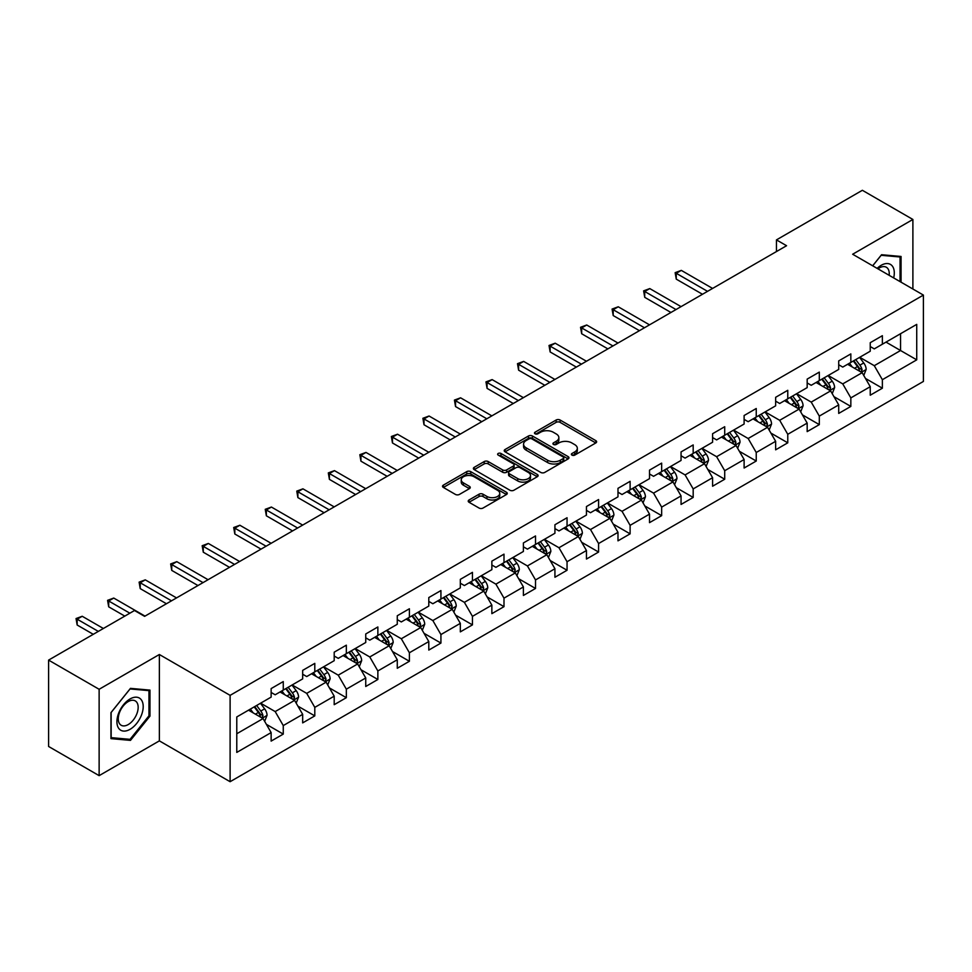 <?xml version="1.0" encoding="UTF-8"?>
<svg xmlns="http://www.w3.org/2000/svg" width="972" height="972" viewBox="0 0 972 972"><rect width="100%" height="100%" fill="white"/><g stroke="black" fill="none" stroke-linecap="round" stroke-linejoin="round"><path stroke-width="1.46" d="M571.961 455.115A1.968 1.13 0 0 0 574.744 455.115L595.824 442.94A2.807 1.616 0 0 0 596.638 441.798A2.807 1.616 0 0 0 595.824 440.644L560.103 420.026A2.807 1.616 0 0 0 556.142 420.026L535.062 432.2A1.968 1.13 0 0 0 534.479 433.002A1.968 1.13 0 0 0 535.062 433.804A1.968 1.13 0 0 0 537.832 433.804L540.566 432.224A8.979 5.188 0 0 1 553.262 432.224L556.239 433.949A8.979 5.188 0 0 1 558.864 437.607A8.979 5.188 0 0 1 556.239 441.276L553.505 442.855A1.968 1.13 0 0 0 552.934 443.657A1.968 1.13 0 0 0 553.505 444.459A1.968 1.13 0 0 0 556.288 444.459L559.009 442.88A8.979 5.188 0 0 1 571.718 442.88L574.683 444.605A8.979 5.188 0 0 1 577.319 448.262A8.979 5.188 0 0 1 574.683 451.931L571.961 453.511A1.968 1.13 0 0 0 571.39 454.313A1.968 1.13 0 0 0 571.961 455.115L571.961 453.511M469.039 499.985A2.807 1.616 0 0 0 468.225 501.127A2.807 1.616 0 0 0 469.039 502.269L479.062 508.052A2.807 1.616 0 0 0 483.023 508.052L506.436 494.541A2.807 1.616 0 0 0 507.263 493.399A2.807 1.616 0 0 0 506.436 492.245L470.727 471.627A2.807 1.616 0 0 0 466.754 471.627L443.353 485.15A2.807 1.616 0 0 0 442.527 486.292A2.807 1.616 0 0 0 443.353 487.434L455.455 494.432A2.807 1.616 0 0 0 459.416 494.432L469.44 488.637A2.807 1.616 0 0 0 470.254 487.494A2.807 1.616 0 0 0 469.44 486.352L463.437 482.89A7.509 4.338 0 0 1 461.238 479.828A7.509 4.338 0 0 1 465.867 475.818A7.509 4.338 0 0 1 474.044 476.754L497.555 490.325A7.509 4.338 0 0 1 499.754 493.399A7.509 4.338 0 0 1 495.125 497.397A7.509 4.338 0 0 1 486.948 496.461L483.023 494.201A2.807 1.616 0 0 0 479.062 494.201L469.039 499.985L469.039 502.269L479.062 496.534L479.062 494.201M159.359 654.508L99.132 689.282L48.6 660.11L48.6 746.472L99.132 775.644L159.359 740.871L230.109 781.707L230.109 695.357L159.359 654.508L159.359 740.871M912.89 289.012L912.89 219.465L852.651 254.239L923.4 295.087L230.109 695.357M912.89 219.465L862.358 190.293L776.458 239.89L776.458 251.554M48.6 660.11L134.501 610.513L144.609 616.345L786.567 245.722L776.458 239.89M540.76 472.428A2.807 1.616 0 0 0 544.733 472.428L568.146 458.918A2.807 1.616 0 0 0 568.96 457.776A2.807 1.616 0 0 0 568.146 456.621L532.425 436.003A2.807 1.616 0 0 0 528.464 436.003L505.051 449.526A2.807 1.616 0 0 0 504.225 450.668A2.807 1.616 0 0 0 505.051 451.81L540.76 472.428M498.988 455.528A1.968 1.13 0 0 1 500.981 455.807L500.981 453.474L537.285 474.433A2.807 1.616 0 0 1 538.111 475.587A2.807 1.616 0 0 1 537.285 476.73L513.884 490.24A2.807 1.616 0 0 1 509.911 490.24L474.202 469.622L474.202 467.338A2.807 1.616 0 0 0 473.376 468.48A2.807 1.616 0 0 0 474.202 469.622M474.202 467.338L484.214 461.554A2.807 1.616 0 0 1 488.187 461.554L502.67 469.913A2.807 1.616 0 0 0 506.643 469.913L513.289 466.074A2.807 1.616 0 0 0 514.103 464.932A2.807 1.616 0 0 0 513.289 463.79L498.211 455.078A1.968 1.13 0 0 1 497.628 454.276A1.968 1.13 0 0 1 498.843 453.231A1.968 1.13 0 0 1 500.981 453.474M230.109 781.707L923.4 381.437L923.4 295.087M266.389 724.347L283.265 734.091L283.265 725.574L302.669 714.371L302.669 722.889L314.794 715.89L314.794 707.373L334.198 696.171L334.198 704.688L346.336 697.689L346.336 689.172L365.739 677.97L365.739 686.487L377.865 679.489L377.865 670.959L397.269 659.757L397.269 668.274L409.394 661.276L409.394 652.759L428.798 641.556L428.798 650.074L440.923 643.075L440.923 634.558L460.327 623.356L460.327 631.873L472.453 624.875L472.453 616.345L491.856 605.143L491.856 613.66L503.994 606.662L503.994 598.145L523.398 586.942L523.398 595.459L535.523 588.461L535.523 579.944L554.927 568.742L554.927 577.259L567.053 570.26L567.053 561.731L586.456 550.529L586.456 559.058L598.582 552.047L598.582 543.53L617.985 532.328L617.985 540.845L630.111 533.847L630.111 525.33L649.515 514.127L649.515 522.644L661.653 515.646L661.653 507.117L681.056 495.914L681.056 504.444L693.182 497.433L693.182 488.916L712.585 477.714L712.585 486.231L724.711 479.232L724.711 470.715L744.115 459.513L744.115 468.03L756.24 461.032L756.24 452.502L775.644 441.3L775.644 449.829L787.77 442.819L787.77 434.302L807.173 423.099L807.173 431.617L819.311 424.618L819.311 416.101L838.715 404.899L838.715 413.416L850.84 406.418L850.84 397.9L870.244 386.686L870.244 395.215L882.369 388.205L882.369 379.688L916.73 359.847L916.73 324.381L900.558 333.712L900.558 350.515L916.73 359.847M283.265 734.091L271.139 741.101L271.139 732.584L236.779 752.413L236.779 716.947L271.139 697.106L271.139 688.589L283.265 681.579L283.265 690.096L302.669 678.893L302.669 670.376L314.794 663.378L314.794 671.895L334.198 660.693L334.198 652.176L346.336 645.177L346.336 653.694L365.739 642.492L365.739 633.975L377.865 626.964L377.865 635.494L397.269 624.279L397.269 615.762L409.394 608.764L409.394 617.281L428.798 606.078L428.798 597.561L440.923 590.563L440.923 599.08L460.327 587.878L460.327 579.361L472.453 572.35L472.453 580.879L491.856 569.665L491.856 561.148L503.994 554.149L503.994 562.667L523.398 551.464L523.398 542.947L535.523 535.949L535.523 544.466L554.927 533.264L554.927 524.746L567.053 517.736L567.053 526.265L586.456 515.063L586.456 506.534L598.582 499.535L598.582 508.052L617.985 496.85L617.985 488.333L630.111 481.334L630.111 489.852L649.515 478.649L649.515 470.132L661.653 463.122L661.653 471.651L681.056 460.449L681.056 451.919L693.182 444.921L693.182 453.438L712.585 442.236L712.585 433.719L724.711 426.72L724.711 435.237L744.115 424.035L744.115 415.518L756.24 408.507L756.24 417.037L775.644 405.834L775.644 397.305L787.77 390.307L787.77 398.824L807.173 387.621L807.173 379.104L819.311 372.106L819.311 380.623L838.715 369.421L838.715 360.904L850.84 353.905L850.84 362.422L870.244 351.22L870.244 342.691L882.369 335.692L882.369 344.21L916.73 324.381M280.033 691.967L294.589 700.375L275.185 711.577L260.63 703.169M271.139 692.441L275.185 694.773L283.265 690.096M275.185 711.577L283.265 725.574M294.589 700.375L302.669 714.371M311.562 673.766L326.118 682.162L306.715 693.364L292.159 684.968M302.669 674.228L306.715 676.561L314.794 671.895M306.715 693.364L314.794 707.373M326.118 682.162L334.198 696.171M343.092 655.565L357.647 663.961L338.244 675.163L323.688 666.768M334.198 656.027L338.244 658.36L346.336 653.694M338.244 675.163L346.336 689.172M357.647 663.961L365.739 677.97M374.633 637.353L389.177 645.76L369.773 656.963L355.23 648.555M365.739 637.826L369.773 640.159L377.865 635.494M369.773 656.963L377.865 670.959M389.177 645.76L397.269 659.757M406.162 619.152L420.718 627.548L401.315 638.75L386.759 630.354M397.269 619.614L401.315 621.946L409.394 617.281M401.315 638.75L409.394 652.759M420.718 627.548L428.798 641.556M437.692 600.951L452.247 609.347L432.844 620.549L418.288 612.153M428.798 601.413L432.844 603.746L440.923 599.08M432.844 620.549L440.923 634.558M452.247 609.347L460.327 623.356M469.221 582.738L483.777 591.146L464.373 602.348L449.817 593.941M460.327 583.212L464.373 585.545L472.453 580.879M464.373 602.348L472.453 616.345M483.777 591.146L491.856 605.143M500.75 564.538L515.306 572.933L495.902 584.148L481.347 575.74M491.856 564.999L495.902 567.332L503.994 562.667M495.902 584.148L503.994 598.145M515.306 572.933L523.398 586.942M532.292 546.337L546.835 554.733L527.432 565.935L512.888 557.539M523.398 546.799L527.432 549.131L535.523 544.466M527.432 565.935L535.523 579.944M546.835 554.733L554.927 568.742M563.821 528.124L578.376 536.532L558.973 547.734L544.417 539.326M554.927 528.598L558.973 530.931L567.053 526.265M558.973 547.734L567.053 561.731M578.376 536.532L586.456 550.529M595.35 509.923L609.906 518.319L590.502 529.533L575.946 521.126M586.456 510.385L590.502 512.718L598.582 508.052M590.502 529.533L598.582 543.53M609.906 518.319L617.985 532.328M626.879 491.723L641.435 500.118L622.031 511.321L607.476 502.925M617.985 492.184L622.031 494.517L630.111 489.852M622.031 511.321L630.111 525.33M641.435 500.118L649.515 514.127M658.409 473.51L672.964 481.918L653.561 493.12L639.005 484.712M649.515 473.984L653.561 476.316L661.653 471.651M653.561 493.12L661.653 507.117M672.964 481.918L681.056 495.914M689.95 455.309L704.493 463.717L685.09 474.919L670.546 466.511M681.056 455.771L685.09 458.104L693.182 453.438M685.09 474.919L693.182 488.916M704.493 463.717L712.585 477.714M721.479 437.108L736.035 445.504L716.631 456.706L702.076 448.311M712.585 437.57L716.631 439.903L724.711 435.237M716.631 456.706L724.711 470.715M736.035 445.504L744.115 459.513M753.008 418.896L767.564 427.303L748.161 438.506L733.605 430.098M744.115 419.369L748.161 421.702L756.24 417.037M748.161 438.506L756.24 452.502M767.564 427.303L775.644 441.3M784.538 400.695L799.093 409.103L779.69 420.305L765.134 411.897M775.644 401.157L779.69 403.502L787.77 398.824M779.69 420.305L787.77 434.302M799.093 409.103L807.173 423.099M816.067 382.494L830.623 390.89L811.219 402.092L796.663 393.696M807.173 382.956L811.219 385.289L819.311 380.623M811.219 402.092L819.311 416.101M830.623 390.89L838.715 404.899M847.608 364.281L862.152 372.689L842.748 383.891L828.193 375.484M838.715 364.755L842.748 367.088L850.84 362.422M842.748 383.891L850.84 397.9M862.152 372.689L870.244 386.686M886.002 342.108L900.558 350.515L874.278 365.691L859.734 357.283M870.244 346.542L874.278 348.887L882.369 344.21M874.278 365.691L882.369 379.688M99.132 689.282L99.132 775.644M236.779 733.751L263.06 718.575L248.504 710.168M263.06 718.575L271.139 732.584M865.493 378.46L882.369 388.205M833.964 396.673L850.84 406.418M802.422 414.874L819.311 424.618M770.893 433.075L787.77 442.819M739.364 451.287L756.24 461.032M707.835 469.488L724.711 479.232M676.305 487.689L693.182 497.433M644.764 505.902L661.653 515.646M613.235 524.102L630.111 533.847M581.706 542.303L598.582 552.047M550.176 560.516L567.053 570.26M518.647 578.717L535.523 588.461M487.118 596.917L503.994 606.662M455.576 615.13L472.453 624.875M424.047 633.331L440.923 643.075M392.518 651.532L409.394 661.276M360.989 669.744L377.865 679.489M329.459 687.945L346.336 697.689M297.918 706.146L314.794 715.89M901.068 282.184L901.068 256.462L881.555 254.725L872.662 265.793M110.954 738.635L130.467 740.385L149.967 716.121L149.967 690.108L130.467 688.37L110.954 712.634L110.954 738.635M148.959 715.538L149.967 716.121M128.401 739.194L130.467 740.385M572.751 455.382L574.683 454.264A8.979 5.188 0 0 0 577.319 450.595L577.319 448.262M558.864 437.607L558.864 439.952A8.979 5.188 0 0 1 556.239 443.609L554.295 444.739M595.775 442.965L560.103 422.358A2.807 1.616 0 0 0 556.142 422.358L535.839 434.083M568.11 458.942L532.425 438.348A2.807 1.616 0 0 0 528.464 438.348L505.088 451.834M563.177 458.577A1.968 1.13 0 0 0 563.76 457.776A1.968 1.13 0 0 0 563.177 456.974L531.83 438.87A1.968 1.13 0 0 0 529.06 438.87L526.18 440.535A8.979 5.188 0 0 0 523.556 444.204A8.979 5.188 0 0 0 526.18 447.861L547.613 460.23A8.979 5.188 0 0 0 560.309 460.23L563.177 458.577L563.177 460.91A1.968 1.13 0 0 0 563.76 460.108L563.76 457.776M523.556 444.204L523.556 446.537A8.979 5.188 0 0 0 526.18 450.194L526.18 447.861M563.177 460.91L560.309 462.563A8.979 5.188 0 0 1 547.613 462.563L526.18 450.194M474.239 469.646L484.214 463.887L484.214 461.554M514.103 464.932L514.103 467.265A2.807 1.616 0 0 1 513.289 468.407L506.643 472.246A2.807 1.616 0 0 1 502.67 472.246L488.187 463.887A2.807 1.616 0 0 0 484.214 463.887M500.981 455.807L537.249 476.754M517.699 478.589A7.509 4.338 0 0 0 525.876 479.524A7.509 4.338 0 0 0 530.505 475.527A7.509 4.338 0 0 0 528.306 472.465L520.032 467.678A2.807 1.616 0 0 0 516.059 467.678L509.413 471.517A2.807 1.616 0 0 0 508.587 472.659A2.807 1.616 0 0 0 509.413 473.814L517.699 478.589L517.699 480.921A7.509 4.338 0 0 0 525.876 481.869A7.509 4.338 0 0 0 530.505 477.86L530.505 475.527M508.587 472.659L508.587 474.992A2.807 1.616 0 0 0 509.413 476.146L509.413 473.814M517.699 480.921L509.413 476.146M499.754 493.399L499.754 495.732A7.509 4.338 0 0 1 495.125 499.73A7.509 4.338 0 0 1 486.948 498.794L483.023 496.534A2.807 1.616 0 0 0 479.062 496.534M461.238 479.828L461.238 482.161A7.509 4.338 0 0 0 463.437 485.222L463.437 482.89M469.403 488.661L463.437 485.222M506.436 492.245L506.436 494.541L470.727 473.972A2.807 1.616 0 0 0 466.754 473.972L443.39 487.458M863.756 375.459L866.161 369.396A7.569 4.374 -120 0 0 863.744 362.945L859.564 357.38M852.298 366.991L849.467 363.212M712.585 288.429L681.311 270.386L676.257 273.302L676.257 279.134L702.477 294.273M860.985 372.009L862.067 369.725A7.569 4.374 -120 0 0 859.904 365.168L855.725 359.591M853.829 360.685L858.458 366.869A3.864 2.223 60 0 1 859.163 368.036L862.067 369.725M853.307 361.001L857.474 366.565A7.569 4.374 60 0 1 859.637 371.122M676.257 279.134L675.151 272.658L707.531 291.345M675.151 272.658L681.311 270.386M898.796 256.268L900.06 256.985L900.06 281.601M872.698 265.818L881.154 255.296L900.06 256.985M893.669 277.919A18.577 10.728 120 0 0 890.449 264.408A18.577 10.728 120 0 0 877.133 268.369M889.161 275.319A14.07 8.116 120 0 0 886.343 267.251A14.07 8.116 120 0 0 877.947 268.843M130.054 729.316A18.577 10.728 120 0 0 143.2 706.559A18.577 10.728 120 0 0 130.054 698.965A18.577 10.728 120 0 0 116.919 721.722A18.577 10.728 120 0 0 130.054 729.316M128.219 724.565A14.07 8.116 120 0 0 137.404 712.172A14.07 8.116 120 0 0 135.254 700.897A14.07 8.116 120 0 0 128.219 701.59A14.07 8.116 120 0 0 119.021 713.983A14.07 8.116 120 0 0 121.184 725.258A14.07 8.116 120 0 0 128.219 724.565M111.16 712.452L130.054 688.941L148.959 690.63L148.959 715.829L130.054 739.34L111.16 737.651L111.124 712.427M147.708 689.913L148.959 690.63M832.226 393.66L834.62 387.597A7.569 4.374 -120 0 0 832.214 381.146L828.035 375.581M820.769 385.204L817.926 381.413M681.056 306.642L649.782 288.587L644.728 291.503L644.728 297.335L670.947 312.474M829.456 390.222L830.538 387.925A7.569 4.374 -120 0 0 828.363 383.369L824.195 377.804M822.3 378.898L826.929 385.07A3.864 2.223 60 0 1 827.634 386.248L830.538 387.925M821.765 379.202L825.945 384.766A7.569 4.374 60 0 1 828.108 389.322M644.728 297.335L643.622 290.859L676.002 309.558M643.622 290.859L649.782 288.587M800.685 411.861L803.091 405.81A7.569 4.374 -120 0 0 800.673 399.358L796.505 393.782M789.228 403.404L786.397 399.626M649.515 324.842L618.253 306.788L613.198 309.704L613.198 315.548L639.418 330.674M797.915 408.422L799.008 406.126A7.569 4.374 -120 0 0 796.833 401.57L792.666 396.005M790.771 397.098L795.4 403.283A3.864 2.223 60 0 1 796.092 404.449L799.008 406.126M790.236 397.402L794.416 402.979A7.569 4.374 60 0 1 796.578 407.535M613.198 315.548L612.081 309.06L644.46 327.758M612.081 309.06L618.253 306.788M769.156 430.074L771.561 424.011A7.569 4.374 -120 0 0 769.144 417.559L764.976 411.994M757.698 421.605L754.867 417.826M617.985 343.043L586.724 325L581.669 327.916L581.669 333.748L607.877 348.887M766.386 426.623L767.467 424.339A7.569 4.374 -120 0 0 765.304 419.783L761.137 414.206M759.229 415.299L763.858 421.483A3.864 2.223 60 0 1 764.563 422.65L767.467 424.339M758.707 415.615L762.874 421.18A7.569 4.374 60 0 1 765.049 425.736M581.669 333.748L580.551 327.272L612.931 345.959M580.551 327.272L586.724 325M737.627 448.274L740.032 442.211A7.569 4.374 -120 0 0 737.614 435.76L733.447 430.195M726.169 439.818L723.338 436.027M586.456 361.256L555.182 343.201L550.14 346.117L550.14 351.949L576.347 367.088M734.856 444.824L735.938 442.539A7.569 4.374 -120 0 0 733.775 437.983L729.595 432.418M727.7 433.512L732.329 439.684A3.864 2.223 60 0 1 733.034 440.863L735.938 442.539M727.178 433.816L731.345 439.38A7.569 4.374 60 0 1 733.52 443.937M550.14 351.949L549.022 345.473L581.402 364.172M549.022 345.473L555.182 343.201M706.097 466.475L708.503 460.424A7.569 4.374 -120 0 0 706.085 453.973L701.906 448.396M694.64 458.019L691.809 454.24M554.927 379.457L523.653 361.402L518.598 364.318L518.598 370.162L544.818 385.289M703.327 463.037L704.408 460.74A7.569 4.374 -120 0 0 702.246 456.184L698.066 450.619M696.171 451.713L700.8 457.897A3.864 2.223 60 0 1 701.505 459.063L704.408 460.74M695.648 452.016L699.816 457.581A7.569 4.374 60 0 1 701.978 462.137M518.598 370.162L517.493 363.674L549.873 382.373M517.493 363.674L523.653 361.402M674.568 484.676L676.962 478.625A7.569 4.374 -120 0 0 674.556 472.173L670.376 466.609M663.111 476.219L660.267 472.441M523.398 397.657L492.124 379.602L487.069 382.531L487.069 388.363L513.289 403.502M671.798 481.237L672.879 478.953A7.569 4.374 -120 0 0 670.704 474.397L666.537 468.82M664.641 469.913L669.271 476.098A3.864 2.223 60 0 1 669.975 477.264L672.879 478.953M664.107 470.217L668.286 475.794A7.569 4.374 60 0 1 670.449 480.35M487.069 388.363L485.964 381.887L518.343 400.573M485.964 381.887L492.124 379.602M643.027 502.889L645.432 496.826A7.569 4.374 -120 0 0 643.014 490.374L638.847 484.809M631.569 494.432L628.738 490.641M491.856 415.87L460.594 397.815L455.54 400.731L455.54 406.563L481.76 421.702M640.256 499.438L641.35 497.154A7.569 4.374 -120 0 0 639.175 492.597L635.008 487.033M633.112 488.126L637.741 494.298A3.864 2.223 60 0 1 638.434 495.477L641.35 497.154M632.578 488.43L636.757 493.995A7.569 4.374 60 0 1 638.92 498.551M455.54 406.563L454.422 400.087L486.802 418.786M454.422 400.087L460.594 397.815M611.497 521.089L613.903 515.038A7.569 4.374 -120 0 0 611.485 508.587L607.318 503.01M600.04 512.633L597.209 508.854M460.327 434.071L429.065 416.016L424.011 418.932L424.011 424.764L450.218 439.903M608.727 517.651L609.821 515.354A7.569 4.374 -120 0 0 607.646 510.798L603.478 505.233M601.583 506.327L606.2 512.511A3.864 2.223 60 0 1 606.905 513.678L609.821 515.354M601.048 506.631L605.216 512.195A7.569 4.374 60 0 1 607.391 516.752M424.011 424.764L422.893 418.288L455.273 436.987M422.893 418.288L429.065 416.016M579.968 539.29L582.374 533.239A7.569 4.374 -120 0 0 579.956 526.788L575.788 521.223M568.511 530.833L565.68 527.055M428.798 452.272L397.524 434.217L392.481 437.145L392.481 442.977L418.689 458.104M577.198 535.851L578.279 533.567A7.569 4.374 -120 0 0 576.117 529.011L571.949 523.434M570.042 524.528L574.671 530.712A3.864 2.223 60 0 1 575.375 531.878L578.279 533.567M569.519 524.831L573.687 530.408A7.569 4.374 60 0 1 575.861 534.965M392.481 442.977L391.364 436.501L423.743 455.188M391.364 436.501L397.524 434.217M548.439 557.503L550.845 551.44A7.569 4.374 -120 0 0 548.427 544.988L544.247 539.424M536.981 549.046L534.15 545.256M397.269 470.484L365.994 452.43L360.94 455.346L360.94 461.178L387.16 476.316M545.669 554.052L546.75 551.768A7.569 4.374 -120 0 0 544.587 547.212L540.408 541.635M538.512 542.74L543.141 548.913A3.864 2.223 60 0 1 543.846 550.091L546.75 551.768M537.99 543.044L542.157 548.609A7.569 4.374 60 0 1 544.332 553.165M360.94 461.178L359.834 454.702L392.214 473.4M359.834 454.702L365.994 452.43M516.91 575.703L519.315 569.653A7.569 4.374 -120 0 0 516.897 563.201L512.718 557.624M505.452 567.247L502.609 563.468M365.739 488.685L334.465 470.63L329.411 473.546L329.411 479.378L355.63 494.517M514.139 572.265L515.221 569.969A7.569 4.374 -120 0 0 513.046 565.412L508.878 559.848M506.983 560.941L511.612 567.113A3.864 2.223 60 0 1 512.317 568.292L515.221 569.969M506.448 561.245L510.628 566.81A7.569 4.374 60 0 1 512.791 571.366M329.411 479.378L328.305 472.902L360.685 491.601M328.305 472.902L334.465 470.63M485.368 593.904L487.774 587.853A7.569 4.374 -120 0 0 485.356 581.402L481.189 575.837M473.911 585.448L471.08 581.669M334.198 506.886L302.936 488.831L297.882 491.759L297.882 497.591L324.101 512.718M482.61 590.466L483.692 588.169A7.569 4.374 -120 0 0 481.517 583.613L477.349 578.048M475.454 579.142L480.083 585.326A3.864 2.223 60 0 1 480.776 586.493L483.692 588.169M474.919 579.446L479.099 585.023A7.569 4.374 60 0 1 481.262 589.579M297.882 497.591L296.776 491.115L329.156 509.802M296.776 491.115L302.936 488.831M453.839 612.117L456.245 606.054A7.569 4.374 -120 0 0 453.827 599.603L449.659 594.038M442.382 603.661L439.551 599.87M302.669 525.099L271.407 507.044L266.352 509.96L266.352 515.792L292.56 530.931M451.069 608.666L452.162 606.382A7.569 4.374 -120 0 0 449.987 601.826L445.82 596.249M443.925 597.355L448.542 603.527A3.864 2.223 60 0 1 449.246 604.706L452.162 606.382M443.39 597.659L447.557 603.223A7.569 4.374 60 0 1 449.732 607.779M266.352 515.792L265.235 509.316L297.614 528.015M265.235 509.316L271.407 507.044M422.31 630.318L424.715 624.267A7.569 4.374 -120 0 0 422.298 617.815L418.13 612.239M410.852 621.861L408.021 618.083M271.139 543.299L239.877 525.245L234.823 528.161L234.823 533.993L261.031 549.131M419.54 626.879L420.621 624.583A7.569 4.374 -120 0 0 418.458 620.027L414.291 614.462M412.383 615.555L417.012 621.728A3.864 2.223 60 0 1 417.717 622.906L420.621 624.583M411.861 615.859L416.028 621.424A7.569 4.374 60 0 1 418.203 625.98M234.823 533.993L233.705 527.517L266.085 546.215M233.705 527.517L239.877 525.245M390.78 648.518L393.186 642.468A7.569 4.374 -120 0 0 390.768 636.016L386.589 630.451M379.323 640.062L376.492 636.283M239.61 561.5L208.336 543.445L203.282 546.361L203.282 552.205L229.501 567.332M388.01 645.08L389.092 642.784A7.569 4.374 -120 0 0 386.929 638.227L382.749 632.663M380.854 633.756L385.483 639.941A3.864 2.223 60 0 1 386.188 641.107L389.092 642.784M380.331 634.06L384.499 639.637A7.569 4.374 60 0 1 386.674 644.193M203.282 552.205L202.176 545.729L234.556 564.416M202.176 545.729L208.336 543.445M359.251 666.731L361.657 660.668A7.569 4.374 -120 0 0 359.239 654.217L355.059 648.652M347.794 658.275L344.951 654.484M208.081 579.713L176.807 561.658L171.752 564.574L171.752 570.406L197.972 585.545M356.481 663.281L357.562 660.996A7.569 4.374 -120 0 0 355.4 656.44L351.22 650.863M349.325 651.969L353.954 658.141A3.864 2.223 60 0 1 354.659 659.32L357.562 660.996M348.802 652.273L352.97 657.837A7.569 4.374 60 0 1 355.132 662.394M171.752 570.406L170.647 563.93L203.026 582.629M170.647 563.93L176.807 561.658M327.71 684.932L330.115 678.869A7.569 4.374 -120 0 0 327.698 672.43L323.53 666.853M316.252 676.476L313.421 672.685M176.54 597.914L145.278 579.859L140.223 582.775L140.223 588.607L166.443 603.746M324.952 681.494L326.033 679.197A7.569 4.374 -120 0 0 323.858 674.641L319.691 669.076M317.795 670.17L322.425 676.342A3.864 2.223 60 0 1 323.117 677.52L326.033 679.197M317.261 670.473L321.44 676.038A7.569 4.374 60 0 1 323.603 680.594M140.223 588.607L139.118 582.131L171.497 600.83M139.118 582.131L145.278 579.859M296.181 703.133L298.586 697.082A7.569 4.374 -120 0 0 296.168 690.63L292.001 685.066M284.723 694.676L281.892 690.898M145.01 616.114L113.748 598.059L108.694 600.975L108.694 606.82L124.805 616.114M293.41 699.694L294.504 697.398A7.569 4.374 -120 0 0 292.329 692.842L288.162 687.277M286.266 688.37L290.883 694.555A3.864 2.223 60 0 1 291.588 695.721L294.504 697.398M285.732 688.674L289.899 694.251A7.569 4.374 60 0 1 292.074 698.807M108.694 606.82L107.576 600.344L129.859 613.198M107.576 600.344L113.748 598.059M264.651 721.346L267.057 715.283A7.569 4.374 -120 0 0 264.639 708.831L260.472 703.266M253.194 712.877L250.363 709.098M103.372 628.483L82.219 616.272L77.165 619.188L77.165 625.02L93.263 634.315M261.881 717.895L262.962 715.611A7.569 4.374 -120 0 0 260.8 711.054L256.632 705.478M254.725 706.583L259.354 712.755A3.864 2.223 60 0 1 260.059 713.934L262.962 715.611M254.202 706.887L258.37 712.452A7.569 4.374 60 0 1 260.545 717.008M77.165 625.02L76.047 618.544L98.318 631.399M76.047 618.544L82.219 616.272M574.683 454.264L574.683 451.931M553.505 444.459L553.505 442.855M556.239 443.609L556.239 441.276M535.062 433.804L535.062 432.2M556.142 422.358L556.142 420.026M560.103 422.358L560.103 420.026M595.824 442.94L595.824 440.644M505.051 451.81L505.051 449.526M528.464 438.348L528.464 436.003M532.425 438.348L532.425 436.003M568.146 458.918L568.146 456.621M547.613 462.563L547.613 460.23M560.309 462.563L560.309 460.23M488.187 463.887L488.187 461.554M502.67 472.246L502.67 469.913M506.643 472.246L506.643 469.913M513.289 468.407L513.289 466.074M537.285 476.73L537.285 474.433M483.023 496.534L483.023 494.201M486.948 498.794L486.948 496.461M469.44 488.637L469.44 486.352M443.353 487.434L443.353 485.15M466.754 473.972L466.754 471.627M470.727 473.972L470.727 471.627M861.411 372.252L866.113 369.542M859.904 365.168L863.744 362.945M854.51 368.279L857.474 366.565M829.881 390.465L834.571 387.743M828.363 383.369L832.214 381.146M822.98 386.479L825.945 384.766M798.34 408.665L803.042 405.956M796.833 401.57L800.673 399.358M791.451 404.68L794.416 402.979M766.811 426.866L771.513 424.157M765.304 419.783L769.144 417.559M759.922 422.893L762.874 421.18M735.282 445.079L739.984 442.357M733.775 437.983L737.614 435.76M728.38 441.094L731.345 439.38M703.752 463.28L708.454 460.57M702.246 456.184L706.085 453.973M696.851 459.294L699.816 457.581M672.223 481.48L676.913 478.771M670.704 474.397L674.556 472.173M665.322 477.507L668.286 475.794M640.682 499.693L645.384 496.971M639.175 492.597L643.014 490.374M633.793 495.708L636.757 493.995M609.152 517.894L613.854 515.184M607.646 510.798L611.485 508.587M602.263 513.909L605.216 512.195M577.623 536.094L582.325 533.385M576.117 529.011L579.956 526.788M570.722 532.121L573.687 530.408M546.094 554.307L550.796 551.586M544.587 547.212L548.427 544.988M539.193 550.322L542.157 548.609M514.565 572.508L519.255 569.799M513.046 565.412L516.897 563.201M507.663 568.523L510.628 566.81M483.023 590.709L487.725 587.999M481.517 583.613L485.356 581.402M476.134 586.736L479.099 585.023M451.494 608.922L456.196 606.2M449.987 601.826L453.827 599.603M444.605 604.936L447.557 603.223M419.965 627.122L424.667 624.413M418.458 620.027L422.298 617.815M413.064 623.137L416.028 621.424M388.435 645.323L393.138 642.614M386.929 638.227L390.768 636.016M381.534 641.338L384.499 639.637M356.906 663.536L361.596 660.814M355.4 656.44L359.239 654.217M350.005 659.551L352.97 657.837M325.365 681.737L330.067 679.027M323.858 674.641L327.698 672.43M318.476 677.751L321.44 676.038M293.836 699.937L298.538 697.228M292.329 692.842L296.168 690.63M286.947 695.952L289.899 694.251M262.306 718.138L267.008 715.428M260.8 711.054L264.639 708.831M255.405 714.165L258.37 712.452"/></g></svg>
